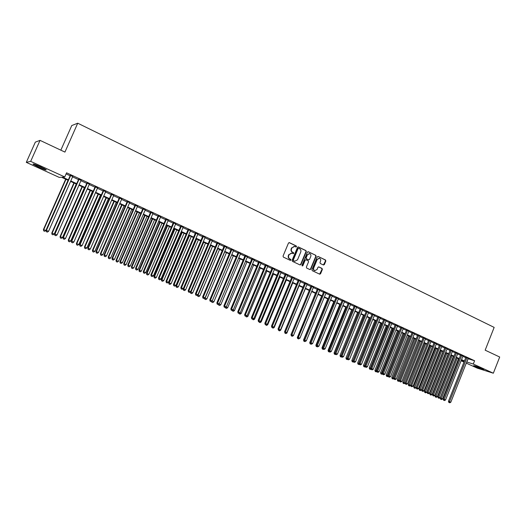 <?xml version="1.0" encoding="UTF-8"?>
<svg xmlns="http://www.w3.org/2000/svg" width="526" height="526" viewBox="0 0 526 526"><rect width="100%" height="100%" fill="white"/><g stroke="black" fill="none" stroke-linecap="round" stroke-linejoin="round"><path stroke-width="0.79" d="M296.539 246.674L296.296 245.958L289.431 242.657L288.478 243.065L283.041 256.083L283.389 257.115L290.352 260.383L290.957 260.068L290.714 259.351L289.826 258.93C288.629 258.2 288.255 257.102 288.715 255.643L289.168 254.558L291.904 253.118L293.153 253.683L293.751 253.368L293.508 252.651L292.62 252.224C291.424 251.487 291.056 250.396 291.516 248.936L291.963 247.851L294.672 246.418L295.947 246.99L296.539 246.674M295.842 246.944L295.96 245.905L289.07 242.598M290.24 260.331L290.622 260.002L289.826 258.93M293.041 253.637L293.416 253.308L292.62 252.224M475.353 366.622L473.591 365.702C474.274 365.59 477.102 366.596 482.066 368.726L483.808 369.64C483.098 369.745 480.284 368.739 475.353 366.622M38.681 167.169L33.171 164.29C32.553 163.501 35.058 164.349 40.686 166.827L46.15 169.688C46.742 170.463 44.25 169.622 38.681 167.169M323.457 264.992L324.371 264.578L325.844 261.008L325.515 260.002L318.158 256.464L317.237 256.879L311.931 269.68L312.266 270.686L319.736 274.197L320.577 273.75L322.366 269.43L322.037 268.424L318.802 266.899L317.967 267.346L317.073 269.49L314.824 270.686C313.7 270.16 313.332 269.233 313.72 267.905L317.211 259.482L319.42 258.286C320.571 258.805 320.945 259.739 320.558 261.08L319.979 262.481L320.308 263.493L323.457 264.992M68.156 180.293L61.417 177.216L59.234 177.393L26.3 162.363L35.334 142.125L40.035 140.363L64.935 152.099L77.73 123.202L494.157 327.396L485.163 350.178L499.7 357.029L493.335 373.21L477.312 368.161L466.299 363.137M40.035 140.363L30.679 161.357L64.744 176.953L62.462 177.137L68.36 179.833M468.035 358.745L474.59 360.744L66.565 172.817L64.744 176.953M474.59 360.744L473.295 364.031L493.335 373.21M306.316 251.632L305.974 250.613L298.433 246.983L297.492 247.398L292.094 260.344L292.443 261.369L300.103 264.966L300.957 264.512L306.316 251.632L305.632 250.554L298.078 246.924M308.354 251.757L315.804 255.334L316.139 256.346L310.827 269.161L309.978 269.608L306.704 268.076L306.369 267.063L308.532 261.849L308.197 260.83L305.981 259.791L305.139 260.238L302.877 265.676L302.279 265.992L301.983 265.255L307.427 252.164L308.012 251.698L315.804 255.334M72.733 176.506L70.32 175.395M81.083 180.346L78.67 179.234M89.361 184.153L86.941 183.041M97.56 187.927L95.147 186.815M105.687 191.668L103.274 190.557M113.741 195.376L111.328 194.265M121.723 199.045L119.31 197.934M129.639 202.688L127.226 201.576M137.483 206.297L135.07 205.186M145.261 209.874L142.848 208.763M152.967 213.424L150.554 212.313M160.608 216.936L158.194 215.831M168.182 220.427L165.769 219.316M175.691 223.879L173.284 222.768M183.14 227.304L180.727 226.2M190.524 230.704L188.111 229.592M197.842 234.07L195.435 232.965M205.101 237.41L202.694 236.305M212.3 240.724L209.894 239.613M219.434 244.005L217.028 242.9M226.509 247.259L224.109 246.155M233.531 250.494L231.131 249.39M240.494 253.696L238.094 252.592M247.398 256.872L244.998 255.767M254.242 260.022L251.849 258.917M261.034 263.145L258.641 262.047M267.767 266.248L265.374 265.143M274.447 269.319L272.06 268.221M281.075 272.369L278.688 271.271M287.65 275.394L285.263 274.296M294.172 278.392L291.785 277.301M300.642 281.371L298.262 280.273M307.059 284.323L304.679 283.231M313.43 287.255L311.05 286.157M319.742 290.161L317.369 289.07M326.015 293.048L323.641 291.95M332.235 295.908L329.861 294.816M338.402 298.748L336.029 297.657M344.523 301.562L342.156 300.471M350.599 304.357L348.232 303.272M356.628 307.131L354.268 306.047M362.611 309.886L360.251 308.801M368.548 312.615L366.188 311.53M374.44 315.33L372.079 314.246M380.285 318.02L377.931 316.935M386.091 320.689L383.737 319.604M391.85 323.339L389.496 322.254M397.564 325.969L395.217 324.89M403.238 328.579L400.891 327.501M408.866 331.17L406.526 330.091M414.455 333.74L412.121 332.662M420.004 336.292L417.67 335.22M425.514 338.829L423.18 337.758M430.978 341.341L428.651 340.269M436.409 343.833L434.082 342.768M441.801 346.312L439.466 345.247M447.146 348.771L444.818 347.712M452.459 351.217L450.131 350.158M457.732 353.636L455.411 352.584M462.965 356.043L460.644 354.991M66.092 173.902L70.155 175.769M72.568 176.881L78.505 179.609M80.919 180.72L86.783 183.416M89.196 184.527L94.982 187.184M97.395 188.295L103.109 190.925M105.529 192.036L111.164 194.627M113.583 195.738L119.152 198.302M121.565 199.413L127.068 201.945M129.481 203.049L134.912 205.548M137.325 206.659L142.691 209.124M145.104 210.236L150.397 212.668M152.81 213.78L158.043 216.186M160.456 217.297L165.618 219.671M168.031 220.782L173.133 223.123M175.539 224.234L180.576 226.548M182.989 227.659L187.96 229.947M190.373 231.052L195.284 233.314M197.691 234.418L202.543 236.654M204.949 237.759L209.742 239.961M212.149 241.072L216.883 243.249M219.289 244.353L223.964 246.503M226.364 247.608L230.986 249.732M233.386 250.836L237.949 252.934M240.349 254.038L244.853 256.109M247.253 257.214L251.704 259.259M254.097 260.363L258.496 262.382M260.889 263.487L265.236 265.485M267.629 266.583L271.916 268.556M274.309 269.654L278.55 271.607M280.937 272.705L285.125 274.631M287.512 275.729L291.647 277.629M294.034 278.727L298.124 280.608M300.504 281.706L304.541 283.56M306.921 284.658L310.912 286.492M313.292 287.584L317.231 289.399M319.611 290.49L323.503 292.278M325.877 293.37L329.723 295.139M332.097 296.23L335.897 297.979M338.271 299.07L342.025 300.8M344.392 301.885L348.1 303.594M350.467 304.679L354.136 306.369M356.497 307.454L360.119 309.117M362.48 310.202L366.057 311.852M368.417 312.937L371.954 314.561M374.308 315.646L377.806 317.25M380.16 318.335L383.612 319.92M385.959 321.005L389.372 322.57M391.719 323.654L395.092 325.2M397.439 326.278L400.766 327.81M403.113 328.888L406.401 330.4M408.741 331.479L411.996 332.978M414.33 334.049L417.545 335.529M419.88 336.601L423.055 338.06M425.389 339.138L428.526 340.578M430.86 341.65L433.957 343.077M436.284 344.149L439.348 345.556M441.676 346.621L444.7 348.015M447.021 349.086L450.013 350.461M452.334 351.526L455.286 352.887M457.607 353.952L460.526 355.293M462.841 356.358L465.727 357.687M468.16 358.436L465.845 357.384M77.73 123.202L71.766 125.543L60.845 150.173M26.3 162.363L30.679 161.357M463.985 362.079L461.092 360.764M458.771 359.705L458.251 359.468M461.276 360.31L463.86 361.106L461.401 359.988M459.086 358.923L456.16 357.588M453.839 356.529L450.881 355.175M448.56 354.116L445.561 352.749M443.234 351.684L440.203 350.303M437.875 349.238L434.811 347.837M432.477 346.772L429.374 345.352M427.04 344.287L423.903 342.847M421.563 341.782L418.387 340.329M416.046 339.257L412.831 337.791M410.484 336.719L407.229 335.233M404.888 334.161L401.594 332.656M399.247 331.584L395.907 330.058M393.56 328.987L390.187 327.442M387.833 326.37L384.421 324.812M382.06 323.733L378.608 322.155M376.248 321.077L372.75 319.479M370.389 318.401L366.852 316.784M364.492 315.699L360.908 314.061M358.541 312.983L354.912 311.326M351.697 309.853L334.069 352.953L334.937 353.288L352.538 310.241L348.876 308.565M346.509 307.486L342.794 305.79M340.421 304.705L336.66 302.989M334.286 301.904L330.479 300.162M328.106 299.077L324.253 297.315M321.873 296.23L317.974 294.448M315.593 293.363L311.648 291.555M309.268 290.47L305.271 288.642M302.884 287.551L298.84 285.703M296.454 284.612L292.364 282.745M289.977 281.653L285.835 279.76M283.442 278.668L279.247 276.755M276.854 275.657L272.613 273.717M270.219 272.626L265.919 270.66M263.526 269.568L259.173 267.576M256.773 266.485L252.375 264.473M249.975 263.375L245.517 261.337M243.111 260.238L238.6 258.181M236.2 257.082L231.631 254.992M229.224 253.894L224.595 251.783M222.196 250.678L217.508 248.542M215.101 247.444L210.361 245.274M207.954 244.176L203.154 241.98L183.18 288.879L185.593 289.865L205.515 243.058M200.741 240.882L195.882 238.659M193.469 237.555L188.551 235.306M186.138 234.208L181.154 231.933M178.741 230.829L173.698 228.521M171.285 227.423L166.177 225.089M163.764 223.984L158.589 221.617M156.176 220.512L150.936 218.119M148.523 217.014L143.217 214.595M140.797 213.49L135.432 211.038M133.012 209.933L127.575 207.448M125.155 206.343L119.645 203.825M117.226 202.72L111.65 200.169M109.23 199.065L103.583 196.481M101.163 195.376L95.443 192.766M93.023 191.655L87.224 189.012M84.804 187.907L78.939 185.224M76.52 184.12L70.576 181.404M458.284 359.383L458.836 359.554M466.753 361.993L473.295 364.031M70.78 180.937L76.724 183.653M79.143 184.764L85.008 187.447M87.428 188.551L93.22 191.201M95.64 192.306L101.36 194.922M103.78 196.027L109.428 198.611M111.847 199.716L117.423 202.267M119.843 203.371L125.352 205.89M127.765 206.994L133.203 209.48M135.623 210.584L140.994 213.043M143.407 214.148L148.713 216.574M151.126 217.679L156.367 220.072M158.78 221.176L163.954 223.543M166.367 224.641L171.476 226.982M173.889 228.087L178.932 230.388M181.345 231.493L186.329 233.774M188.735 234.872L193.66 237.121M196.066 238.225L200.925 240.448M203.338 241.546L208.138 243.742M210.545 244.846L215.285 247.01M217.692 248.114L222.373 250.251M224.78 251.356L229.402 253.466M231.808 254.564L236.378 256.655M238.778 257.753L243.288 259.818M245.695 260.916L250.152 262.954M252.546 264.052L256.951 266.064M259.351 267.162L263.697 269.148M266.097 270.246L270.39 272.212M272.784 273.303L277.031 275.243M279.424 276.341L283.613 278.254M286.006 279.345L290.148 281.239M292.535 282.33L296.625 284.204M299.011 285.296L303.055 287.143M305.442 288.235L309.433 290.063M311.819 291.148L315.764 292.956M318.145 294.041L322.043 295.822M324.417 296.914L328.27 298.676M330.644 299.761L334.451 301.497M336.824 302.588L340.585 304.304M342.959 305.389L346.673 307.085M349.04 308.17L352.709 309.847M355.076 310.932L358.699 312.589M361.066 313.667L364.649 315.304M367.01 316.389L370.554 318.006M372.908 319.085L376.406 320.682M378.766 321.761L382.224 323.339M384.578 324.417L387.991 325.982M390.345 327.054L393.718 328.599M396.065 329.67L399.398 331.196M401.746 332.268L405.04 333.773M407.387 334.845L410.642 336.338M412.982 337.409L416.197 338.875M418.538 339.947L421.714 341.4M424.055 342.472L427.191 343.905M429.525 344.971L432.628 346.391M434.963 347.456L438.026 348.856M440.354 349.922L443.385 351.309M445.713 352.374L448.704 353.742M451.032 354.8L453.984 356.155M456.305 357.22L459.231 358.554M461.545 359.613L464.438 360.935M468.114 358.785L466.825 362.026M420.018 336.298L401.871 381.442L400.47 380.844L418.683 335.509M294.231 246.339L291.963 247.851M292.285 252.171C291.088 251.435 290.72 250.337 291.18 248.883L291.628 247.805M291.483 253.039L289.168 254.558M289.491 258.871C288.294 258.141 287.926 257.043 288.38 255.583L288.833 254.505M300.004 264.926L300.616 264.446L305.968 251.579M298.722 248.331L298.064 248.614L293.33 259.975L293.574 260.692L294.777 261.238L297.519 259.805L300.747 252.053C301.201 250.606 300.839 249.508 299.649 248.778L298.722 248.331M298.38 248.279L298.064 248.614M294.836 261.258L293.238 260.633L292.995 259.916L297.723 248.568M309.873 269.562L310.485 269.088L315.791 256.293L315.455 255.281M305.836 259.765L304.797 260.173L302.535 265.61L302.877 265.676M302.161 265.932L302.535 265.61M310.774 256.445C311.168 255.09 310.781 254.15 309.617 253.624L307.388 254.821L306.145 257.806L306.487 258.825L308.696 259.87L309.538 259.423L310.774 256.445M309.242 253.565L307.388 254.821M308.499 259.831L306.139 258.766L305.803 257.747L307.039 254.768M319.052 258.227L317.211 259.482M314.476 270.614L314.824 270.686L314.476 270.614C313.351 270.088 312.983 269.167 313.371 267.839L316.856 259.423M319.624 274.145L322.011 269.358L321.682 268.359L318.552 266.873M323.437 264.979L325.489 260.949L325.16 259.943L318.158 256.464M65.678 179.162L43.428 229.533L45.854 230.526L68.045 180.247M65.98 179.3L43.757 229.632L43.691 230.888L44.657 231.282L43.822 230.927M45.854 230.526L44.657 231.282M43.691 230.888L43.428 229.533M70.399 175.217L46.071 230.329L46.413 230.427L70.714 175.362M46.479 231.742L47.333 232.104L46.479 231.742L46.413 230.427L48.55 231.335L72.812 176.328M46.071 230.329L46.341 231.703M47.333 232.104L48.55 231.335M44.473 168.688L35.196 164.539M34.578 164.322L45.045 168.997M475.754 366.201L481.842 368.621M481.244 368.358L476.365 366.418M73.89 182.916L51.778 233.084L54.204 234.07L76.263 184.001M74.212 183.061L52.127 233.189L52.048 234.425L53.014 234.826L52.186 234.471M54.204 234.07L53.014 234.826M52.048 234.425L51.778 233.084M82.03 186.638L60.063 236.595L62.482 237.588L84.403 187.716M82.372 186.789L60.424 236.713L60.326 237.936L61.299 238.337L60.47 237.982M62.482 237.588L61.299 238.337M60.326 237.936L60.063 236.595M90.104 190.327L68.262 240.08L70.688 241.072L92.471 191.405M90.459 190.484L68.643 240.204L68.538 241.421L69.504 241.815L68.689 241.467M70.688 241.072L69.504 241.815M68.538 241.421L68.262 240.08M98.099 193.976L76.395 243.538L78.821 244.524L100.473 195.061M98.474 194.153L76.796 243.663L76.671 244.866L77.638 245.261L76.829 244.919M78.821 244.524L77.638 245.261M76.671 244.866L76.395 243.538M78.749 179.057L54.579 233.939L54.934 234.05L79.084 179.208M54.993 235.359L55.835 235.714L54.993 235.359L54.934 234.05L57.051 234.951L81.162 180.168M54.579 233.939L54.849 235.313M55.835 235.714L57.051 234.951M87.02 182.864L63.002 237.522L63.376 237.634L87.375 183.028M63.429 238.935L64.271 239.291L63.429 238.935L63.376 237.634L65.48 238.528L89.44 183.975M63.002 237.522L63.278 238.889M64.271 239.291L65.48 238.528M95.219 186.638L71.352 241.066L71.746 241.191L95.594 186.809M71.792 242.479L72.621 242.834L71.792 242.479L71.746 241.191L73.831 242.078L97.639 187.749M71.352 241.066L71.628 242.427M72.621 242.834L73.831 242.078M103.346 190.379L79.63 244.583L80.044 244.715L103.74 190.557M80.077 245.997L80.899 246.346L80.077 245.997L80.044 244.715L82.102 245.589L105.765 191.49M79.63 244.583L79.913 245.944M80.899 246.346L82.102 245.589M106.028 197.598L84.456 246.957L86.882 247.95L108.395 198.683M106.423 197.783L84.877 247.095L84.732 248.285L85.705 248.68L84.903 248.344M86.882 247.95L85.705 248.68M84.732 248.285L84.456 246.957M111.407 194.087L87.835 248.068L88.263 248.206L111.814 194.272M88.289 249.482L89.104 249.824L88.289 249.482L88.263 248.206L90.308 249.074L113.82 195.199M87.835 248.068L88.118 249.423M89.104 249.824L90.308 249.074M113.892 201.195L92.451 250.35L94.871 251.343L116.259 202.273M114.3 201.379L92.885 250.494L92.727 251.678L93.7 252.072L92.898 251.737M94.871 251.343L93.7 252.072M92.727 251.678L92.451 250.35M119.389 197.763L95.962 251.52L96.409 251.671L119.81 197.96M96.429 252.934L97.238 253.276L96.429 252.934L96.409 251.671L98.434 252.533L121.802 198.874M95.962 251.52L96.245 252.868M97.238 253.276L98.434 252.533M121.684 204.752L100.374 253.716L102.794 254.702L124.051 205.837M122.111 204.949L100.821 253.867L100.65 255.038L101.623 255.432L100.834 255.097M102.794 254.702L101.623 255.432M100.65 255.038L100.374 253.716M127.299 201.405L104.016 254.946L104.483 255.103L127.746 201.609M104.496 256.353L105.299 256.695L104.496 256.353L104.483 255.103L106.495 255.952L129.718 202.517M104.016 254.946L104.306 256.287M105.299 256.695L106.495 255.952M129.409 208.283L108.224 257.05L110.644 258.042L131.776 209.368M129.85 208.487L108.691 257.207L108.507 258.365L109.48 258.766L108.698 258.43M110.644 258.042L109.48 258.766M108.507 258.365L108.224 257.05M135.143 205.015L112.005 258.338L112.492 258.503L135.603 205.225M112.492 259.745L113.287 260.081L112.492 259.745L112.492 258.503L114.477 259.344L137.556 206.126M112.005 258.338L112.294 259.68M113.287 260.081L114.477 259.344M137.069 211.781L116.009 260.357L118.435 261.343L139.436 212.866M137.523 211.991L116.489 260.521L116.299 261.672L117.265 262.066L116.489 261.738M118.435 261.343L117.265 262.066M116.299 261.672L116.009 260.357M142.921 208.592L119.921 261.698L120.421 261.869L143.394 208.809M120.415 263.105L121.204 263.441L120.415 263.105L120.421 261.869L122.394 262.711L145.334 209.703M119.921 261.698L120.217 263.039M121.204 263.441L122.394 262.711M144.663 215.252L123.728 263.638L126.148 264.624L147.03 216.337M145.137 215.469L124.228 263.809L124.018 264.94L124.984 265.341L124.215 265.012M126.148 264.624L124.984 265.341M124.018 264.94L123.728 263.638M150.627 212.142L127.772 265.032L128.285 265.209L151.12 212.366M128.272 266.439L129.054 266.767L128.272 266.439L128.285 265.209L130.244 266.044L153.04 213.247M127.772 265.032L128.068 266.366M129.054 266.767L130.244 266.044M152.192 218.691L131.382 266.886L133.801 267.872L154.559 219.776M152.678 218.921L131.894 267.063L131.678 268.188L132.644 268.582L131.881 268.26M133.801 267.872L132.644 268.582M131.678 268.188L131.382 266.886M158.267 215.653L135.55 268.339L136.083 268.523L158.78 215.89M136.063 269.739L136.832 270.068L136.063 269.739L136.083 268.523L138.022 269.345L160.68 216.765M135.55 268.339L135.846 269.667M136.832 270.068L138.022 269.345M159.654 222.103L138.969 270.108L141.389 271.094L162.021 223.188M160.16 222.334L139.502 270.292L139.265 271.409L140.232 271.804L139.475 271.482M141.389 271.094L140.232 271.804M139.265 271.409L138.969 270.108M165.848 219.145L143.263 271.613L143.808 271.804L166.367 219.381M143.782 273.014L144.551 273.342L143.782 273.014L143.808 271.804L145.728 272.626L168.254 220.256M143.263 271.613L143.559 272.941M144.551 273.342L145.728 272.626M173.356 222.603L150.909 274.861L151.468 275.059L173.896 222.846M151.435 276.262L152.198 276.584L151.435 276.262L151.468 275.059L153.375 275.874L175.763 223.708M150.909 274.861L151.212 276.183M152.198 276.584L153.375 275.874M180.799 226.029L158.484 278.083L159.062 278.287L181.358 226.285M159.023 279.484L159.779 279.799L159.023 279.484L159.062 278.287L160.956 279.089L183.212 227.133M158.484 278.083L158.793 279.398M159.779 279.799L160.956 279.089M167.058 225.49L146.498 273.303L148.911 274.289L169.425 226.568M167.577 225.726L147.037 273.494L146.793 274.598L147.76 274.993L147.01 274.677M148.911 274.289L147.76 274.993M146.793 274.598L146.498 273.303M174.402 228.843L153.96 276.472L156.373 277.458L176.762 229.921M174.934 229.086L154.512 276.669L154.256 277.761L155.223 278.155L154.48 277.84M156.373 277.458L155.223 278.155M154.256 277.761L153.96 276.472M181.68 232.17L161.357 279.615L163.77 280.601L184.041 233.248M182.226 232.42L161.929 279.819L161.653 280.897L162.619 281.292L161.883 280.983M163.77 280.601L162.619 281.292M161.653 280.897L161.357 279.615M188.183 229.428L165.999 281.272L166.597 281.489L188.755 229.684M166.545 282.672L167.294 282.988L166.545 282.672L166.597 281.489L168.465 282.284L190.596 230.533M165.999 281.272L166.308 282.587M167.294 282.988L168.465 282.284M188.9 235.464L168.695 282.725L171.108 283.711L191.26 236.549M189.459 235.727L169.28 282.935L168.991 284.014L169.957 284.408L169.227 284.099M171.108 283.711L169.957 284.408M168.991 284.014L168.695 282.725M195.508 232.794L173.455 284.441L174.06 284.658L196.086 233.064M174.007 285.835L174.75 286.151L174.007 285.835L174.06 284.658L175.914 285.447L197.914 233.906M173.455 284.441L173.764 285.75M174.75 286.151L175.914 285.447M196.053 238.738L175.967 285.815L178.38 286.801L198.414 239.817M196.632 239.001L176.565 286.032L176.269 287.097L177.236 287.492L176.512 287.183M178.38 286.801L177.236 287.492M176.269 287.097L175.967 285.815M202.766 236.135L180.839 287.577L181.463 287.801L203.365 236.411M181.404 288.971L182.134 289.287L181.404 288.971L181.463 287.801L183.304 288.583L205.173 237.246M180.839 287.577L181.154 288.886M182.134 289.287L183.304 288.583M203.746 242.249L183.798 289.103L183.489 290.155L184.455 290.549L183.732 290.247M185.593 289.865L184.455 290.549M183.489 290.155L183.18 288.879M209.966 239.448L188.17 290.694L188.801 290.924L210.578 239.731M188.735 292.081L189.465 292.397L188.735 292.081L188.801 290.924L190.629 291.7L212.366 240.553M188.17 290.694L188.479 291.989M189.465 292.397L190.629 291.7M190.366 291.858L192.746 292.903L212.557 246.28M210.801 245.478L190.964 292.147L190.642 293.192L191.609 293.587L190.899 293.284M192.746 292.903L191.609 293.587M190.642 293.192L190.34 291.917M217.1 242.736L195.429 293.778L196.08 294.014L217.725 243.019M196.007 295.171L196.731 295.474L196.007 295.171L196.08 294.014L197.888 294.784L219.506 243.84M195.429 293.778L195.744 295.073M196.731 295.474L197.888 294.784M217.797 248.673L198.072 295.165L199.841 295.921L219.539 249.469M197.559 294.981L198.072 295.165L197.743 296.204L198.71 296.598L198 296.296M199.841 295.921L198.71 296.598M197.743 296.204L197.46 295.04M224.181 245.99L202.635 296.835L203.299 297.078L224.819 246.286M203.22 298.229L203.937 298.531L203.22 298.229L203.299 297.078L205.094 297.841L226.581 247.095M202.635 296.835L202.951 298.13M203.937 298.531L205.094 297.841M224.74 251.842L205.127 298.163L206.882 298.906L226.463 252.631M204.772 298.032L205.127 298.163L204.785 299.189L205.745 299.577L205.048 299.281M206.882 298.906L205.745 299.577M204.785 299.189L204.535 298.176M231.197 249.225L209.775 299.873L210.453 300.122L231.854 249.521M210.367 301.26L211.077 301.562L210.367 301.26L210.453 300.122L213.858 301.871L233.334 255.774M233.603 250.33L212.234 300.879L211.077 301.562M209.775 299.873L210.098 301.161M211.925 301.063L211.768 302.148L212.728 302.542L212.031 302.246M213.858 301.871L212.728 302.542M211.768 302.148L211.551 301.28M238.16 252.427L216.863 302.884L217.554 303.134L238.824 252.73M217.462 304.265L218.165 304.567L217.462 304.265L217.554 303.134L219.316 303.883L240.56 253.532M216.863 302.884L217.185 304.166M218.165 304.567L219.316 303.883M219.079 304.028L220.782 304.81L240.152 258.884M219.02 304.061L218.691 305.08L219.658 305.474L218.967 305.185M220.782 304.81L219.658 305.474M218.691 305.08L218.514 304.363M226.042 307.046L227.653 307.73L246.911 261.974M225.838 308.098L226.522 308.387L225.838 308.098L225.93 307.112M227.653 307.73L226.522 308.387M225.562 307.993L225.417 307.414M233.011 310.005L234.465 310.616L253.611 265.038M232.663 310.991L233.34 311.28L232.663 310.991L232.735 310.162M234.465 310.616L233.34 311.28M232.38 310.886L232.268 310.439M245.063 255.603L223.885 305.869L224.589 306.125L245.741 255.919M224.49 307.25L225.194 307.546L224.49 307.25L224.589 306.125L226.338 306.868L247.463 256.708M223.885 305.869L224.214 307.145M225.194 307.546L226.338 306.868M251.915 258.759L230.855 308.828L231.571 309.091L252.605 259.075M231.466 310.209L232.163 310.504L231.466 310.209L231.571 309.091L233.307 309.827L254.308 259.857M230.855 308.828L231.184 310.103M232.163 310.504L233.307 309.827M258.707 261.882L237.765 311.76L238.495 312.03L259.41 262.204M238.383 313.141L239.074 313.437L238.383 313.141L238.495 312.03L240.218 312.766L261.1 262.987M237.765 311.76L238.094 313.036M239.139 313.752L240.099 314.147L239.06 313.43L240.218 312.766M239.922 312.937L241.217 313.489L260.265 268.076M241.217 313.489L240.099 314.147M239.429 313.858L239.494 313.187M265.446 264.986L244.623 314.673L245.359 314.949L266.156 265.314M245.248 316.054L245.931 316.343L245.248 316.054L245.359 314.949L247.069 315.679L267.839 266.084M244.623 314.673L244.952 315.942M245.931 316.343L247.069 315.679M246.773 315.85L247.924 316.336L266.866 271.094M246.135 316.705L246.806 316.987L246.135 316.705L246.194 316.192M247.924 316.336L246.806 316.987M272.126 268.056L251.421 317.559L252.171 317.842L272.849 268.392M252.053 318.94L252.73 319.229L252.053 318.94L252.171 317.842L253.867 318.565L274.519 269.161M251.421 317.559L251.75 318.828M252.73 319.229L253.867 318.565M253.571 318.736L254.571 319.157L273.408 274.085M252.796 319.525L253.46 319.808L252.835 319.164M254.571 319.157L253.46 319.808M278.754 271.107L258.161 320.426L258.923 320.715L279.49 271.449M258.799 321.8L259.469 322.09L258.799 321.8L258.923 320.715L260.607 321.425L281.147 272.212M258.161 320.426L258.496 321.688M259.469 322.09L260.607 321.425M260.311 321.596L261.166 321.958L279.904 277.051M259.397 322.326L260.054 322.609L259.43 322.07M261.166 321.958L260.054 322.609M285.329 274.138L264.854 323.266L265.63 323.562L286.078 274.48M265.498 324.641L266.163 324.923L265.498 324.641L265.63 323.562L267.293 324.266L287.715 275.236M264.854 323.266L265.183 324.522M266.163 324.923L267.293 324.266M267.004 324.437L267.714 324.739L286.348 279.996M265.952 325.107L266.603 325.384L265.985 324.858M267.714 324.739L266.603 325.384M273.638 327.257L274.204 327.494L292.739 282.916M272.455 327.862L271.824 327.343L272.481 327.619M274.204 327.494L273.099 328.139M280.22 330.052L280.647 330.236L299.084 285.815M278.905 330.598L279.543 330.867L278.938 330.354M280.647 330.236L279.543 330.867M291.851 277.136L271.488 326.087L272.277 326.383L292.614 277.485M272.139 327.461L272.277 326.383L273.928 327.087L294.238 278.234M271.488 326.087L271.824 327.343M272.797 327.737L273.928 327.087M298.327 280.115L278.07 328.881L278.865 329.184L299.097 280.47M278.727 330.256L279.385 330.532L278.727 330.256L278.865 329.184L280.509 329.881L300.708 281.213M278.07 328.881L278.405 330.131M279.385 330.532L280.509 329.881M304.745 283.073L284.599 331.656L285.408 331.965L305.527 283.429M285.263 333.024L285.914 333.3L285.263 333.024L285.408 331.965L287.038 332.656L307.125 284.165M284.599 331.656L284.941 332.905M285.914 333.3L287.038 332.656M286.749 332.82L305.376 288.689M285.302 333.313L285.94 333.583L285.335 333.07M287.038 332.945L285.94 333.583M284.987 333.188L284.658 331.972M311.116 285.999L291.082 334.411L291.897 334.72L311.905 286.368M291.746 335.779L292.39 336.048L291.746 335.779L291.897 334.72L293.515 335.404L313.496 287.097M291.082 334.411L291.417 335.654M292.39 336.048L293.515 335.404M291.654 336.002L292.285 336.272L291.687 335.766M293.383 335.641L292.285 336.272M291.332 335.877L291.003 334.667M317.434 288.912L297.506 337.14L298.334 337.455L318.237 289.28M298.176 338.507L298.821 338.777L298.176 338.507L298.334 337.455L299.938 338.139L319.808 290.004M297.506 337.14L297.847 338.376M298.821 338.777L299.938 338.139M315.488 293.311L297.591 337.449M297.953 338.672L298.577 338.941L297.986 338.435M299.675 338.31L298.577 338.941M297.631 338.547L297.295 337.337M323.7 291.798L303.883 339.849L304.725 340.171L324.516 292.173M304.561 341.21L305.198 341.479L304.561 341.21L304.725 340.171L306.31 340.841L326.081 292.89M303.883 339.849L304.225 341.085L303.877 341.196L304.83 341.591L304.206 341.328M305.198 341.479L306.31 340.841M321.636 296.118L303.541 339.993L303.969 340.151M303.877 341.196L303.541 339.993M329.92 294.659L310.209 342.538L311.057 342.86L330.749 295.04M310.892 343.899L311.524 344.168L310.892 343.899L311.057 342.86L312.635 343.531L332.294 295.75M310.209 342.538L310.55 343.767M311.524 344.168L312.635 343.531M327.744 298.913L309.742 342.623L310.294 342.834M310.412 343.958L311.024 344.214L310.478 343.511M310.077 343.826L309.742 342.623M336.094 297.499L316.488 345.201L317.349 345.529L336.929 297.88M317.178 346.562L317.803 346.825L317.178 346.562L317.349 345.529L318.907 346.2L338.468 298.59M316.488 345.201L316.83 346.43M317.803 346.825L318.907 346.2M333.8 301.681L315.889 345.234L316.567 345.497M316.567 346.568L317.178 346.825L316.567 346.568L316.678 345.884M316.231 346.437L315.889 345.234M342.222 300.32L322.714 347.85L323.582 348.186L343.064 300.708M323.411 349.205L324.029 349.468L323.411 349.205L323.582 348.186L325.134 348.843L344.589 301.411M322.714 347.85L323.063 349.073M324.029 349.468L325.134 348.843M339.809 304.423L321.997 347.824L322.793 348.133M322.675 349.159L323.286 349.415L322.675 349.159L322.832 348.251M322.333 349.027L321.997 347.824M348.297 303.114L328.895 350.474L329.776 350.809L349.146 303.509M329.342 351.986L328.395 351.592L330.21 352.091L329.592 351.828L329.776 350.809L331.314 351.467L350.664 304.206M328.895 350.474L329.243 351.697M330.21 352.091L331.314 351.467M345.773 307.151L328.053 350.401L328.974 350.757M328.947 350.651L328.737 351.73M328.395 351.592L328.053 350.401M354.327 305.889L335.029 353.077L335.917 353.419L355.188 306.29M335.733 354.432L336.344 354.695L335.733 354.432L335.917 353.419L337.442 354.07L356.694 306.98M335.029 353.077L335.378 354.294M336.344 354.695L337.442 354.07M334.753 354.281L335.358 354.531L334.753 354.281L335.108 353.36M334.411 354.143L334.069 352.953M360.31 308.644L341.111 355.668L342.012 356.01L361.184 309.045M341.821 357.016L342.426 357.272L341.821 357.016L342.012 356.01L343.524 356.654L362.67 309.735M341.111 355.668L341.459 356.878M342.426 357.272L343.524 356.654M357.575 312.543L340.033 355.484L341.196 355.944M358.423 312.931L340.73 356.812L340.375 356.674L341.321 357.062L340.73 356.812M340.375 356.674L340.033 355.484M366.254 311.379L347.153 358.232L348.061 358.581L367.128 311.786M347.864 359.58L348.468 359.837L347.864 359.58L348.061 358.581L349.56 359.219L368.608 312.464M347.153 358.232L347.502 359.442M348.468 359.837L349.56 359.219M363.407 315.205L345.957 358.002L347.232 358.508M364.268 315.6L346.654 359.324L346.299 359.186L347.245 359.574L346.654 359.324M346.299 359.186L345.957 358.002M372.145 314.094L353.143 360.777L354.057 361.132L373.033 314.502M353.86 362.125L354.458 362.375L353.86 362.125L354.057 361.132L355.55 361.763L374.499 315.173M353.143 360.777L353.498 361.98M354.458 362.375L355.55 361.763M369.193 317.855L351.835 360.494L353.222 361.053M370.067 318.25L352.538 361.816L352.177 361.678L353.124 362.066L352.538 361.816M353.465 361.875L353.124 362.066M352.177 361.678L351.835 360.494M377.99 316.784L359.094 363.302L360.014 363.663L378.891 317.198M359.817 364.649L360.409 364.899L359.817 364.649L360.014 363.663L361.493 364.288L380.351 317.868M359.094 363.302L359.442 364.505M360.409 364.899L361.493 364.288M374.939 320.479L357.667 362.973L359.173 363.578M375.82 320.88L358.377 364.294L358.015 364.15L358.956 364.538L358.377 364.294M359.383 364.301L358.956 364.538M358.015 364.15L357.667 362.973M383.796 319.453L364.991 365.813L365.925 366.168L384.703 319.874M365.721 367.155L366.306 367.404L365.721 367.155L365.925 366.168L367.398 366.793L386.15 320.538M364.991 365.813L365.346 367.01M366.306 367.404L367.398 366.793M380.646 323.082L363.459 365.432L365.077 366.083M381.534 323.49L364.17 366.747L363.808 366.609L364.748 366.997L364.17 366.747M365.261 366.707L364.748 366.997M363.808 366.609L363.459 365.432M389.562 322.109L370.85 368.299L371.79 368.66L390.476 322.53M371.58 369.64L372.165 369.89L371.58 369.64L371.79 368.66L373.25 369.285L391.909 323.188M370.85 368.299L371.205 369.495M372.165 369.89L373.25 369.285M386.308 325.673L369.206 367.878L370.935 368.575M387.202 326.081L369.923 369.186L369.554 369.048L370.495 369.43L369.923 369.186M371.086 369.101L370.495 369.43M369.554 369.048L369.206 367.878M395.276 324.739L376.662 370.771L377.615 371.139L396.196 325.16M377.398 372.106L377.977 372.355L377.398 372.106L377.615 371.139L379.062 371.75L397.623 325.818M376.662 370.771L377.017 371.961M377.977 372.355L379.062 371.75M391.929 328.237L374.913 370.297L376.748 371.04M392.83 328.651L375.63 371.612L375.262 371.468L376.202 371.849L375.63 371.612M376.872 371.474L376.202 371.849M375.262 371.468L374.913 370.297M400.95 327.35L382.435 373.217L383.388 373.591L401.884 327.777M383.171 374.558L383.75 374.801L383.171 374.558L383.388 373.591L384.828 374.203L403.297 328.428M382.435 373.217L382.79 374.407M383.75 374.801L384.828 374.203M397.505 330.788L380.574 372.704L382.514 373.493M398.419 331.202L381.297 374.012L380.929 373.868L381.863 374.249L381.297 374.012M382.619 373.835L381.863 374.249M380.929 373.868L380.574 372.704M406.585 329.94L388.162 375.649L389.128 376.024L407.525 330.374M388.905 376.984L389.477 377.227L388.905 376.984L389.128 376.024L390.555 376.636L408.926 331.018M388.162 375.649L388.517 376.833M389.477 377.227L390.555 376.636M403.047 333.32L386.196 375.091L388.241 375.926M403.961 333.74L386.926 376.399L386.551 376.248L387.484 376.636L386.926 376.399M388.32 376.175L387.484 376.636M386.551 376.248L386.196 375.091M412.18 332.517L393.842 378.069L394.816 378.444L413.127 332.951M394.592 379.397L395.157 379.64L394.592 379.397L394.816 378.444L396.236 379.049L414.514 333.596M393.842 378.069L394.204 379.246M395.157 379.64L396.236 379.049M408.544 335.831L391.778 377.458L393.928 378.339M409.471 336.252L392.514 378.766L392.133 378.615L393.067 379.003L392.514 378.766M393.974 378.503L393.067 379.003M392.133 378.615L391.778 377.458M400.24 381.797L400.799 382.034L400.24 381.797L400.47 380.844L399.484 380.462L417.729 335.069M399.484 380.462L399.845 381.639M400.799 382.034L401.871 381.442M414.001 338.33L397.321 379.811L399.569 380.732M414.935 338.751L398.057 381.12L397.676 380.969L398.609 381.35L398.057 381.12M399.596 380.811L398.609 381.35M397.676 380.969L397.321 379.811M423.239 337.607L405.086 382.843L406.079 383.23L424.199 338.047M405.842 384.171L406.401 384.407L405.842 384.171L406.079 383.23L407.472 383.822L425.573 338.678M405.086 382.843L405.447 384.019M406.401 384.407L407.472 383.822M419.419 340.802L402.824 382.146L405.165 383.092L404.113 383.684L403.172 383.303L404.113 383.684M420.359 341.229L403.56 383.454M403.172 383.303L402.824 382.146M424.804 343.261L408.281 384.467L410.675 385.288M425.751 343.695L409.024 385.768L408.636 385.617L409.57 385.999L409.024 385.768M410.615 385.427L409.57 385.999M408.636 385.617L408.281 384.467M430.143 345.7L413.706 386.768L416.033 387.728L432.431 346.746M431.096 346.141L414.449 388.07L414.061 387.912L414.994 388.3L414.449 388.07M416.033 387.728L414.994 388.3M414.061 387.912L413.706 386.768M435.449 348.127L419.09 389.056L421.418 390.009L437.731 349.165M436.409 348.567L419.84 390.351L419.446 390.2L420.373 390.581L419.84 390.351M421.418 390.009L420.373 390.581M419.446 390.2L419.09 389.056M440.716 350.533L424.429 391.324L426.757 392.278L442.991 351.572M441.682 350.973L425.186 392.62L424.791 392.462L425.718 392.843L425.186 392.62M426.757 392.278L425.718 392.843M424.791 392.462L424.429 391.324M445.943 352.92L429.742 393.579L432.063 394.533L448.218 353.959M446.916 353.367L430.498 394.868L430.097 394.717L431.024 395.098L430.498 394.868M432.063 394.533L431.024 395.098M430.097 394.717L429.742 393.579M428.71 340.125L410.648 385.203L411.641 385.591L429.676 340.572M411.404 386.531L411.963 386.768L411.404 386.531L411.641 385.591L413.028 386.183L431.037 341.196M410.648 385.203L411.01 386.373M411.963 386.768L413.028 386.183M434.134 342.63L416.165 387.55L417.171 387.938L435.114 343.07M416.927 388.872L417.48 389.108L416.927 388.872L417.171 387.938L418.545 388.523L436.468 343.695M416.165 387.55L416.526 388.714M417.48 389.108L418.545 388.523M439.526 345.109L421.642 389.878L422.654 390.272L440.512 345.556M422.411 391.199L422.957 391.429L422.411 391.199L422.654 390.272L424.022 390.851L441.853 346.174M421.642 389.878L422.01 391.042M422.957 391.429L424.022 390.851M444.878 347.574L427.079 392.186L428.098 392.587L445.87 348.021M427.855 393.507L428.394 393.737L427.855 393.507L428.098 392.587L429.453 393.159L447.199 348.633M427.079 392.186L427.447 393.349M428.394 393.737L429.453 393.159M450.184 350.02L432.484 394.48L433.503 394.881L451.19 350.467M433.26 395.802L433.792 396.025L433.26 395.802L433.503 394.881L434.851 395.453L452.511 351.079M432.484 394.48L432.845 395.637M433.792 396.025L434.851 395.453M455.463 352.453L437.842 396.755L438.875 397.163L456.469 352.9M438.618 398.077L439.157 398.3L438.618 398.077L438.875 397.163L440.209 397.728L457.784 353.505M437.842 396.755L438.211 397.912M439.157 398.3L440.209 397.728M451.137 355.293L435.009 395.815L437.33 396.768L453.405 356.332M452.117 355.74L435.771 397.104L435.364 396.946L436.297 397.327L435.771 397.104M437.33 396.768L436.297 397.327M435.364 396.946L435.009 395.815M460.697 354.859L443.162 399.017L444.2 399.425L461.71 355.313M443.944 400.332L444.477 400.556L443.944 400.332L444.2 399.425L445.529 399.99L463.018 355.911M443.162 399.017L443.53 400.168M444.477 400.556L445.529 399.99M456.292 357.647L440.242 398.037L442.557 398.991L458.56 358.686M457.278 358.101L441.005 399.326L440.597 399.168L441.524 399.55L441.005 399.326M442.557 398.991L441.524 399.55M440.597 399.168L440.242 398.037M465.898 357.259L448.448 401.266L449.493 401.673L466.917 357.706M449.23 402.574L449.756 402.798L449.23 402.574L449.493 401.673L450.808 402.232L468.212 358.305M448.448 401.266L448.816 402.41M449.756 402.798L450.808 402.232M295.96 245.905L296.296 245.958M290.385 259.285L290.714 259.351M293.173 252.592L293.508 252.651M291.18 248.883L291.516 248.936M288.38 255.583L288.715 255.643M289.096 242.611L289.431 242.657M300.616 264.446L300.957 264.512M298.097 246.937L298.433 246.983M305.632 250.554L305.974 250.613M292.995 259.916L293.33 259.975M293.238 260.633L293.574 260.692M294.172 261.074L294.507 261.133M315.791 256.293L316.139 256.346M310.485 269.088L310.827 269.161M304.797 260.173L305.139 260.238M305.803 257.747L306.145 257.806M306.139 258.766L306.487 258.825M308.262 259.772L308.611 259.831M313.371 267.839L313.72 267.905M321.682 268.359L322.037 268.424M322.011 269.358L322.366 269.43M320.222 273.678L320.577 273.75M325.16 259.943L325.515 260.002M325.489 260.949L325.844 261.008M324.016 264.519L324.371 264.578M294.442 261.179L294.777 261.238M308.354 259.805L308.696 259.87"/></g></svg>
